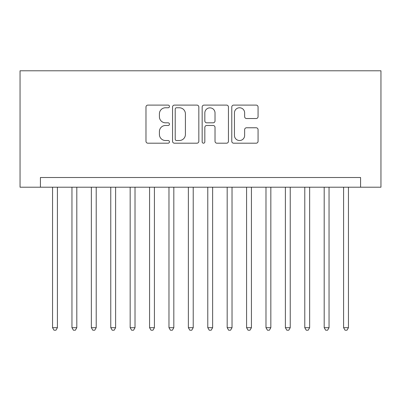 <?xml version="1.0" encoding="UTF-8"?>
<svg xmlns="http://www.w3.org/2000/svg" width="401" height="401" viewBox="0 0 401 401"><rect width="100%" height="100%" fill="white"/><g stroke="black" fill="none" stroke-linecap="round" stroke-linejoin="round"><path stroke-width="0.6" d="M169.458 106.435A1.333 1.333 0 0 0 168.124 105.102L147.889 105.102A1.905 1.905 0 0 0 145.984 107.007L145.984 141.287A1.905 1.905 0 0 0 147.889 143.192L168.124 143.192A1.333 1.333 0 0 0 169.458 141.859A1.333 1.333 0 0 0 168.124 140.525L165.503 140.525A6.095 6.095 0 0 1 159.408 134.435L159.408 131.578A6.095 6.095 0 0 1 165.503 125.483L168.124 125.483A1.333 1.333 0 0 0 169.458 124.15A1.333 1.333 0 0 0 168.124 122.816L165.503 122.816A6.095 6.095 0 0 1 159.408 116.721L159.408 113.864A6.095 6.095 0 0 1 165.503 107.769L168.124 107.769A1.333 1.333 0 0 0 169.458 106.435M256.159 118.531A1.905 1.905 0 0 0 258.064 116.626L258.064 107.007A1.905 1.905 0 0 0 256.159 105.102L233.688 105.102A1.905 1.905 0 0 0 231.783 107.007L231.783 141.287A1.905 1.905 0 0 0 233.688 143.192L256.159 143.192A1.905 1.905 0 0 0 258.064 141.287L258.064 129.673A1.905 1.905 0 0 0 256.159 127.769L246.545 127.769A1.905 1.905 0 0 0 244.64 129.673L244.64 135.433A5.093 5.093 0 0 1 239.542 140.525A5.093 5.093 0 0 1 234.45 135.433L234.45 112.861A5.093 5.093 0 0 1 239.542 107.769A5.093 5.093 0 0 1 244.64 112.861L244.64 116.626A1.905 1.905 0 0 0 246.545 118.531L256.159 118.531M360.574 187.207L380.95 187.207L380.95 70.792L20.05 70.792L20.05 187.207L360.574 187.207L360.574 177.508L40.426 177.508L40.426 187.207M198.836 107.007A1.905 1.905 0 0 0 196.931 105.102L174.455 105.102A1.905 1.905 0 0 0 172.55 107.007L172.55 141.287A1.905 1.905 0 0 0 174.455 143.192L196.931 143.192A1.905 1.905 0 0 0 198.836 141.287L198.836 107.007M204.069 105.102L226.545 105.102A1.905 1.905 0 0 1 228.45 107.007L228.45 141.287A1.905 1.905 0 0 1 226.545 143.192L216.926 143.192A1.905 1.905 0 0 1 215.021 141.287L215.021 127.388A1.905 1.905 0 0 0 213.116 125.483L206.736 125.483A1.905 1.905 0 0 0 204.831 127.388L204.831 141.859A1.333 1.333 0 0 1 203.497 143.192A1.333 1.333 0 0 1 202.164 141.859L202.164 107.007A1.905 1.905 0 0 1 204.069 105.102M176.55 107.769A1.333 1.333 0 0 0 175.217 109.102L175.217 139.192A1.333 1.333 0 0 0 176.55 140.525L179.312 140.525A6.095 6.095 0 0 0 185.407 134.435L185.407 113.864A6.095 6.095 0 0 0 179.312 107.769L176.55 107.769M215.021 112.957A5.093 5.093 0 0 0 209.929 107.864A5.093 5.093 0 0 0 204.831 112.957L204.831 120.912A1.905 1.905 0 0 0 206.736 122.816L213.116 122.816A1.905 1.905 0 0 0 215.021 120.912L215.021 112.957M52.551 187.207L52.551 327.687L57.403 327.687L57.403 187.207M57.403 327.687L55.945 330.208L54.005 330.208L52.551 327.687M71.954 187.207L71.954 327.687L76.807 327.687L76.807 187.207M76.807 327.687L75.348 330.208L73.408 330.208L71.954 327.687M91.358 187.207L91.358 327.687L96.21 327.687L96.21 187.207M96.21 327.687L94.751 330.208L92.811 330.208L91.358 327.687M110.761 187.207L110.761 327.687L115.613 327.687L115.613 187.207M115.613 327.687L114.155 330.208L112.215 330.208L110.761 327.687M130.165 187.207L130.165 327.687L135.012 327.687L135.012 187.207M135.012 327.687L133.558 330.208L131.618 330.208L130.165 327.687M149.568 187.207L149.568 327.687L154.415 327.687L154.415 187.207M154.415 327.687L152.961 330.208L151.022 330.208L149.568 327.687M168.971 187.207L168.971 327.687L173.818 327.687L173.818 187.207M173.818 327.687L172.365 330.208L170.425 330.208L168.971 327.687M188.375 187.207L188.375 327.687L193.222 327.687L193.222 187.207M193.222 327.687L191.768 330.208L189.828 330.208L188.375 327.687M207.778 187.207L207.778 327.687L212.625 327.687L212.625 187.207M212.625 327.687L211.172 330.208L209.232 330.208L207.778 327.687M227.182 187.207L227.182 327.687L232.029 327.687L232.029 187.207M232.029 327.687L230.575 330.208L228.635 330.208L227.182 327.687M246.585 187.207L246.585 327.687L251.432 327.687L251.432 187.207M251.432 327.687L249.978 330.208L248.039 330.208L246.585 327.687M265.988 187.207L265.988 327.687L270.835 327.687L270.835 187.207M270.835 327.687L269.382 330.208L267.442 330.208L265.988 327.687M285.387 187.207L285.387 327.687L290.239 327.687L290.239 187.207M290.239 327.687L288.785 330.208L286.845 330.208L285.387 327.687M304.79 187.207L304.79 327.687L309.642 327.687L309.642 187.207M309.642 327.687L308.189 330.208L306.249 330.208L304.79 327.687M324.193 187.207L324.193 327.687L329.046 327.687L329.046 187.207M329.046 327.687L327.592 330.208L325.652 330.208L324.193 327.687M343.597 187.207L343.597 327.687L348.449 327.687L348.449 187.207M348.449 327.687L346.995 330.208L345.055 330.208L343.597 327.687"/></g></svg>
